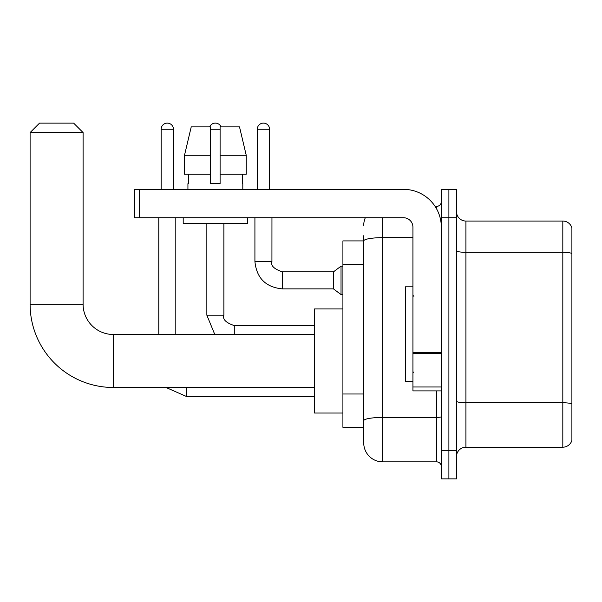 <?xml version="1.0" encoding="UTF-8"?>
<svg xmlns="http://www.w3.org/2000/svg" width="602" height="602" viewBox="0 0 602 602"><rect width="100%" height="100%" fill="white"/><g stroke="black" fill="none" stroke-linecap="round" stroke-linejoin="round"><path stroke-width="0.9" d="M382.661 217.736L382.661 461.854A18.925 18.925 0 0 1 363.736 442.929L363.736 235.713L363.736 240.913L342.914 240.913L342.914 427.322L363.736 427.322M441.326 450.499L441.326 478.891L448.896 478.891L448.896 450.499L448.896 478.891L456.459 478.891L456.459 450.499L448.896 450.499L448.896 217.736L448.896 450.499L441.326 450.499L441.326 217.736L448.896 217.736L448.896 189.344L448.896 217.736L456.459 217.736L456.459 450.499M456.459 217.736L456.459 189.344L441.326 189.344L441.326 217.736M382.661 461.854L436.593 461.854L436.593 390.894M435.088 206.381L436.593 206.381A4.733 4.733 0 0 0 441.326 201.647M363.736 442.929L363.736 424.004M412.934 237.655L382.661 237.655A18.925 3.288 180 0 0 363.736 240.943L363.736 235.713M441.326 466.588A4.733 4.733 0 0 0 436.593 461.854M363.736 225.306A18.925 18.925 0 0 1 365.316 217.736M456.459 456.655A9.459 9.459 0 0 1 465.925 447.188L562.817 447.188L562.817 221.047L465.925 221.047A9.459 9.459 0 0 1 456.459 211.58A9.459 9.459 0 0 0 465.925 221.047L465.925 447.188M571.9 227.857A9.459 9.459 0 0 0 562.817 221.047A9.459 9.459 0 0 1 571.9 227.857L571.9 440.378A9.459 9.459 0 0 1 562.817 447.188M456.459 250.68A9.459 1.64 0 0 0 465.925 252.321L562.817 252.321A9.459 1.64 180 0 1 571.9 253.502L571.9 228.617M246.233 174.211L246.233 155.286L239.513 126.894L246.233 155.286L246.233 174.211L220.099 174.211L220.099 126.894L239.513 126.894L246.233 155.286L220.099 155.286M210.64 155.286L184.505 155.286L191.225 126.894L184.505 155.286L191.225 126.894L210.64 126.894L210.64 183.67L220.099 183.67L220.099 174.211M314.53 387.485L113.364 387.485A83.264 83.264 0 0 1 30.1 304.221L30.1 132.575L39.559 123.109L73.625 123.109L83.091 132.575L30.1 132.575M113.364 387.485L113.364 334.494A30.281 30.281 0 0 1 83.091 304.221L83.091 132.575M342.914 308.946L314.53 308.946L314.53 413.032L342.914 413.032M161.148 189.344L161.148 129.264A6.148 6.148 0 0 1 167.303 123.109A6.148 6.148 0 0 1 173.451 129.264L173.451 189.344M175.814 334.494L175.814 217.736M158.785 334.494L158.785 217.736M209.692 126.894A6.148 6.148 0 0 1 221.047 126.894M257.287 189.344L257.287 129.264A6.148 6.148 0 0 1 263.435 123.109A6.148 6.148 0 0 1 269.583 129.264L269.583 189.344M282.361 288.885C265.715 287.244 256.565 278.094 254.917 261.449C256.565 278.094 265.715 287.244 282.361 288.885C265.715 287.244 256.565 278.094 254.917 261.449C256.565 278.094 265.715 287.244 282.361 288.885C265.715 287.244 256.565 278.094 254.917 261.449C256.565 278.094 265.715 287.244 282.361 288.885C265.715 287.244 256.565 278.094 254.917 261.449C256.565 278.094 265.715 287.244 282.361 288.885C265.715 287.244 256.565 278.094 254.917 261.449C256.565 278.094 265.715 287.244 282.361 288.885C265.715 287.244 256.565 278.094 254.917 261.449C256.565 278.094 265.715 287.244 282.361 288.885C265.715 287.244 256.565 278.094 254.917 261.449C256.565 278.094 265.715 287.244 282.361 288.885C265.715 287.244 256.565 278.094 254.917 261.449C256.565 278.094 265.715 287.244 282.361 288.885C265.715 287.244 256.565 278.094 254.917 261.449L271.953 261.449C270.486 265.535 273.955 269.004 282.361 271.856L333.455 271.856L333.455 288.885L282.361 288.885L282.361 271.871M333.455 271.856L341.025 266.182L341.025 294.566L342.914 294.566M441.326 390.894L412.934 390.894L412.934 352.629L441.326 352.629M441.326 227.195A37.851 37.851 0 0 0 403.475 189.344L139.483 189.344L139.483 217.736L403.475 217.736A9.459 9.459 0 0 1 412.934 227.195L412.934 352.629M139.483 217.736L134.75 217.736L134.75 189.344L139.483 189.344M187.929 183.67L188.336 183.67L187.929 183.67L187.929 189.344M242.809 183.67L242.395 183.67L242.809 183.67L242.809 189.344M242.395 174.211L242.395 183.67M220.099 183.67L210.64 183.67M188.336 183.67L188.336 174.211M183.196 217.736L183.196 223.41L247.542 223.41L247.542 217.736M210.64 174.211L184.505 174.211L184.505 155.286M412.934 286.808L405.364 286.808L405.364 381.427L412.934 381.427M363.736 264.376L342.914 264.376M363.736 394.001L342.914 394.001M441.326 416.614A4.733 0.82 0 0 1 436.593 417.434L382.661 417.434A18.925 3.288 180 0 0 363.736 420.723M436.593 208.871L436.593 206.381M571.9 403.95A9.459 1.64 180 0 0 562.817 402.768L465.925 402.768A9.459 1.64 0 0 1 456.459 401.128M30.1 304.221L83.091 304.221M166.001 387.485L186.221 396.379L166.001 387.485L186.221 396.379L166.001 387.485L186.221 396.379L166.001 387.485L186.221 396.379L166.001 387.485L186.221 396.379L166.001 387.485L186.221 396.379L166.001 387.485L186.221 396.379L166.001 387.485L186.221 396.379L186.221 387.485M161.148 129.264L173.451 129.264M206.855 223.41L206.855 315.192L214.786 334.494L206.855 315.192L214.786 334.494L206.855 315.192L214.786 334.494L206.855 315.192L214.786 334.494L206.855 315.192L214.786 334.494L206.855 315.192L214.786 334.494L206.855 315.192L214.786 334.494L206.855 315.192L223.884 315.192L223.884 223.41M223.884 315.192C222.424 319.278 225.893 322.747 234.291 325.599L234.291 334.494M210.64 129.264L220.099 129.264M271.953 217.736L271.931 261.449M257.287 129.264L269.583 129.264M441.326 353.449L412.934 353.449M412.934 386.981L441.326 386.981M314.53 334.494L113.364 334.494M314.53 396.379L186.221 396.379M314.53 325.599L234.291 325.599M333.455 288.885L341.025 294.566M254.917 261.449L254.917 217.736M341.025 266.182L342.914 266.182M413.883 296.267L412.934 295.326M413.883 371.968L412.934 372.909"/></g></svg>
